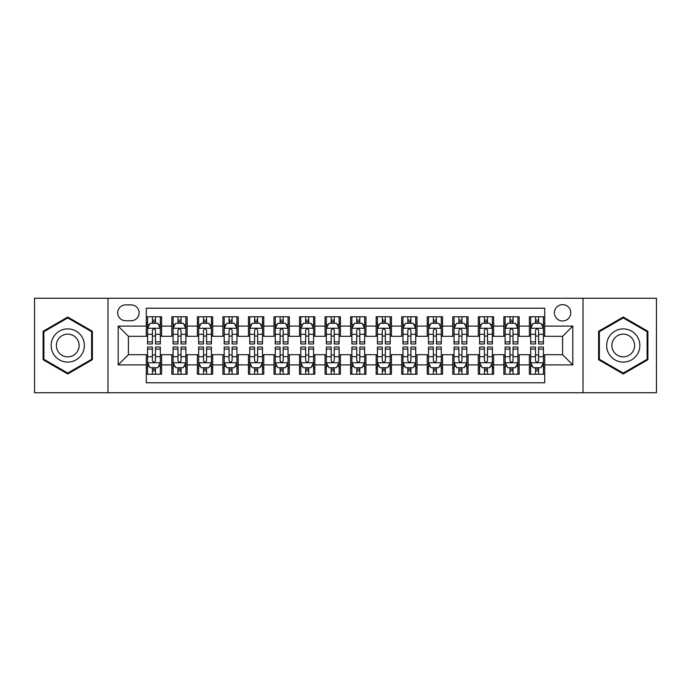 <?xml version="1.0" encoding="UTF-8"?>
<svg xmlns="http://www.w3.org/2000/svg" width="691" height="691" viewBox="0 0 691 691"><rect width="100%" height="100%" fill="white"/><g stroke="black" fill="none" stroke-linecap="round" stroke-linejoin="round"><path stroke-width="1.04" d="M562.586 304.636A8.171 8.171 0 0 0 554.415 312.807A8.171 8.171 0 0 0 562.586 320.978A8.171 8.171 0 0 0 570.766 312.807A8.171 8.171 0 0 0 562.586 304.636M583.023 392.747L656.45 392.747L656.45 298.253L583.023 298.253L583.023 392.747L107.977 392.747L107.977 298.253L34.55 298.253L34.55 392.747L107.977 392.747M544.715 316.772L529.392 316.772L529.392 326.092L519.174 326.092L519.174 336.31L529.392 336.31L529.392 326.092M519.174 326.092L519.174 316.772L503.851 316.772L503.851 326.092L493.633 326.092L493.633 336.31L503.851 336.31L503.851 326.092M493.633 326.092L493.633 316.772L478.31 316.772L478.31 326.092L468.092 326.092L468.092 336.31L478.31 336.31L478.31 326.092M468.092 326.092L468.092 316.772L452.769 316.772L452.769 326.092L442.551 326.092L442.551 336.31L452.769 336.31L452.769 326.092M442.551 326.092L442.551 316.772L427.228 316.772L427.228 326.092L417.01 326.092L417.01 336.31L427.228 336.31L427.228 326.092M417.01 326.092L417.01 316.772L401.687 316.772L401.687 326.092L391.469 326.092L391.469 336.31L401.687 336.31L401.687 326.092M391.469 326.092L391.469 316.772L376.146 316.772L376.146 326.092L365.936 326.092L365.936 336.31L376.146 336.31L376.146 326.092M365.936 326.092L365.936 316.772L350.605 316.772L350.605 326.092L340.395 326.092L340.395 336.31L350.605 336.31L350.605 326.092M340.395 326.092L340.395 316.772L325.064 316.772L325.064 326.092L314.854 326.092L314.854 336.31L325.064 336.31L325.064 326.092M314.854 326.092L314.854 316.772L299.531 316.772L299.531 326.092L289.313 326.092L289.313 336.31L299.531 336.31L299.531 326.092M289.313 326.092L289.313 316.772L273.99 316.772L273.99 326.092L263.772 326.092L263.772 336.31L273.99 336.31L273.99 326.092M263.772 326.092L263.772 316.772L248.449 316.772L248.449 326.092L238.231 326.092L238.231 336.31L248.449 336.31L248.449 326.092M238.231 326.092L238.231 316.772L222.908 316.772L222.908 326.092L212.69 326.092L212.69 336.31L222.908 336.31L222.908 326.092M212.69 326.092L212.69 316.772L197.367 316.772L197.367 326.092L187.149 326.092L187.149 336.31L197.367 336.31L197.367 326.092M187.149 326.092L187.149 316.772L171.826 316.772L171.826 336.31L161.608 336.31L161.608 316.772L146.285 316.772M146.285 374.228L161.608 374.228L161.608 354.69L171.826 354.69L171.826 374.228L187.149 374.228L187.149 354.69L197.367 354.69L197.367 364.908L187.149 364.908M197.367 364.908L197.367 374.228L212.69 374.228L212.69 354.69L222.908 354.69L222.908 364.908L212.69 364.908M222.908 364.908L222.908 374.228L238.231 374.228L238.231 354.69L248.449 354.69L248.449 364.908L238.231 364.908M248.449 364.908L248.449 374.228L263.772 374.228L263.772 354.69L273.99 354.69L273.99 364.908L263.772 364.908M273.99 364.908L273.99 374.228L289.313 374.228L289.313 354.69L299.531 354.69L299.531 364.908L289.313 364.908M299.531 364.908L299.531 374.228L314.854 374.228L314.854 354.69L325.064 354.69L325.064 364.908L314.854 364.908M325.064 364.908L325.064 374.228L340.395 374.228L340.395 354.69L350.605 354.69L350.605 364.908L340.395 364.908M350.605 364.908L350.605 374.228L365.936 374.228L365.936 354.69L376.146 354.69L376.146 364.908L365.936 364.908M376.146 364.908L376.146 374.228L391.469 374.228L391.469 354.69L401.687 354.69L401.687 364.908L391.469 364.908M401.687 364.908L401.687 374.228L417.01 374.228L417.01 354.69L427.228 354.69L427.228 364.908L417.01 364.908M427.228 364.908L427.228 374.228L442.551 374.228L442.551 354.69L452.769 354.69L452.769 364.908L442.551 364.908M452.769 364.908L452.769 374.228L468.092 374.228L468.092 354.69L478.31 354.69L478.31 364.908L468.092 364.908M478.31 364.908L478.31 374.228L493.633 374.228L493.633 354.69L503.851 354.69L503.851 364.908L493.633 364.908M503.851 364.908L503.851 374.228L519.174 374.228L519.174 354.69L529.392 354.69L529.392 364.908L519.174 364.908M125.598 320.728L131.221 320.728A7.921 7.921 0 0 0 139.133 312.807A7.921 7.921 0 0 0 131.221 304.895L125.598 304.895A7.921 7.921 0 0 0 117.686 312.807A7.921 7.921 0 0 0 125.598 320.728M583.023 298.253L107.977 298.253M544.715 326.092L544.715 308.212L146.285 308.212L146.285 336.31L128.414 336.31L128.414 354.69L146.285 354.69L146.285 382.788L544.715 382.788L544.715 354.69L562.586 354.69L562.586 336.31L544.715 336.31L544.715 326.092L572.804 326.092L572.804 364.908L544.715 364.908M146.285 364.908L118.196 364.908L118.196 326.092L146.285 326.092M529.392 364.908L529.392 374.228L544.715 374.228M146.285 323.155L147.563 323.155M152.417 323.155L155.484 323.155M160.338 323.155L161.608 323.155M146.285 336.051L147.563 336.051M152.417 336.051L155.484 336.051M160.338 336.051L161.608 336.051M146.285 354.949L147.563 354.949M152.417 354.949L155.484 354.949M160.338 354.949L161.608 354.949M146.285 367.845L147.563 367.845M152.417 367.845L155.484 367.845M160.338 367.845L161.608 367.845M171.826 336.051L173.104 336.051M177.958 336.051L181.025 336.051M185.879 336.051L187.149 336.051M171.826 323.155L173.104 323.155M177.958 323.155L181.025 323.155M185.879 323.155L187.149 323.155M171.826 354.949L173.104 354.949M177.958 354.949L181.025 354.949M185.879 354.949L187.149 354.949M171.826 367.845L173.104 367.845M177.958 367.845L181.025 367.845M185.879 367.845L187.149 367.845M197.367 354.949L198.645 354.949M203.5 354.949L206.566 354.949M211.411 354.949L212.69 354.949M197.367 367.845L198.645 367.845M203.5 367.845L206.566 367.845M211.411 367.845L212.69 367.845M197.367 323.155L198.645 323.155M203.5 323.155L206.566 323.155M211.411 323.155L212.69 323.155M197.367 336.051L198.645 336.051M203.5 336.051L206.566 336.051M211.411 336.051L212.69 336.051M222.908 354.949L224.186 354.949M229.041 354.949L232.098 354.949M236.953 354.949L238.231 354.949M222.908 367.845L224.186 367.845M229.041 367.845L232.098 367.845M236.953 367.845L238.231 367.845M222.908 323.155L224.186 323.155M229.041 323.155L232.098 323.155M236.953 323.155L238.231 323.155M222.908 336.051L224.186 336.051M229.041 336.051L232.098 336.051M236.953 336.051L238.231 336.051M248.449 354.949L249.727 354.949M254.582 354.949L257.639 354.949M262.494 354.949L263.772 354.949M248.449 367.845L249.727 367.845M254.582 367.845L257.639 367.845M262.494 367.845L263.772 367.845M248.449 323.155L249.727 323.155M254.582 323.155L257.639 323.155M262.494 323.155L263.772 323.155M248.449 336.051L249.727 336.051M254.582 336.051L257.639 336.051M262.494 336.051L263.772 336.051M273.99 354.949L275.268 354.949M280.114 354.949L283.18 354.949M288.035 354.949L289.313 354.949M273.99 367.845L275.268 367.845M280.114 367.845L283.18 367.845M288.035 367.845L289.313 367.845M273.99 323.155L275.268 323.155M280.114 323.155L283.18 323.155M288.035 323.155L289.313 323.155M273.99 336.051L275.268 336.051M280.114 336.051L283.18 336.051M288.035 336.051L289.313 336.051M299.531 354.949L300.801 354.949M305.655 354.949L308.722 354.949M313.576 354.949L314.854 354.949M299.531 367.845L300.801 367.845M305.655 367.845L308.722 367.845M313.576 367.845L314.854 367.845M299.531 323.155L300.801 323.155M305.655 323.155L308.722 323.155M313.576 323.155L314.854 323.155M299.531 336.051L300.801 336.051M305.655 336.051L308.722 336.051M313.576 336.051L314.854 336.051M325.064 354.949L326.342 354.949M331.196 354.949L334.263 354.949M339.117 354.949L340.395 354.949M325.064 367.845L326.342 367.845M331.196 367.845L334.263 367.845M339.117 367.845L340.395 367.845M325.064 323.155L326.342 323.155M331.196 323.155L334.263 323.155M339.117 323.155L340.395 323.155M325.064 336.051L326.342 336.051M331.196 336.051L334.263 336.051M339.117 336.051L340.395 336.051M350.605 354.949L351.883 354.949M356.737 354.949L359.804 354.949M364.658 354.949L365.936 354.949M350.605 367.845L351.883 367.845M356.737 367.845L359.804 367.845M364.658 367.845L365.936 367.845M350.605 323.155L351.883 323.155M356.737 323.155L359.804 323.155M364.658 323.155L365.936 323.155M350.605 336.051L351.883 336.051M356.737 336.051L359.804 336.051M364.658 336.051L365.936 336.051M376.146 354.949L377.424 354.949M382.278 354.949L385.345 354.949M390.199 354.949L391.469 354.949M376.146 367.845L377.424 367.845M382.278 367.845L385.345 367.845M390.199 367.845L391.469 367.845M376.146 323.155L377.424 323.155M382.278 323.155L385.345 323.155M390.199 323.155L391.469 323.155M376.146 336.051L377.424 336.051M382.278 336.051L385.345 336.051M390.199 336.051L391.469 336.051M401.687 354.949L402.965 354.949M407.82 354.949L410.886 354.949M415.732 354.949L417.01 354.949M401.687 367.845L402.965 367.845M407.82 367.845L410.886 367.845M415.732 367.845L417.01 367.845M401.687 323.155L402.965 323.155M407.82 323.155L410.886 323.155M415.732 323.155L417.01 323.155M401.687 336.051L402.965 336.051M407.82 336.051L410.886 336.051M415.732 336.051L417.01 336.051M427.228 354.949L428.506 354.949M433.361 354.949L436.418 354.949M441.273 354.949L442.551 354.949M427.228 367.845L428.506 367.845M433.361 367.845L436.418 367.845M441.273 367.845L442.551 367.845M427.228 323.155L428.506 323.155M433.361 323.155L436.418 323.155M441.273 323.155L442.551 323.155M427.228 336.051L428.506 336.051M433.361 336.051L436.418 336.051M441.273 336.051L442.551 336.051M452.769 354.949L454.047 354.949M458.902 354.949L461.959 354.949M466.814 354.949L468.092 354.949M452.769 367.845L454.047 367.845M458.902 367.845L461.959 367.845M466.814 367.845L468.092 367.845M452.769 323.155L454.047 323.155M458.902 323.155L461.959 323.155M466.814 323.155L468.092 323.155M452.769 336.051L454.047 336.051M458.902 336.051L461.959 336.051M466.814 336.051L468.092 336.051M478.31 354.949L479.589 354.949M484.434 354.949L487.5 354.949M492.355 354.949L493.633 354.949M478.31 367.845L479.589 367.845M484.434 367.845L487.5 367.845M492.355 367.845L493.633 367.845M478.31 323.155L479.589 323.155M484.434 323.155L487.5 323.155M492.355 323.155L493.633 323.155M478.31 336.051L479.589 336.051M484.434 336.051L487.5 336.051M492.355 336.051L493.633 336.051M503.851 354.949L505.121 354.949M509.975 354.949L513.042 354.949M517.896 354.949L519.174 354.949M503.851 367.845L505.121 367.845M509.975 367.845L513.042 367.845M517.896 367.845L519.174 367.845M503.851 323.155L505.121 323.155M509.975 323.155L513.042 323.155M517.896 323.155L519.174 323.155M503.851 336.051L505.121 336.051M509.975 336.051L513.042 336.051M517.896 336.051L519.174 336.051M529.392 354.949L530.662 354.949M535.516 354.949L538.583 354.949M543.437 354.949L544.715 354.949M529.392 367.845L530.662 367.845M535.516 367.845L538.583 367.845M543.437 367.845L544.715 367.845M529.392 323.155L530.662 323.155M535.516 323.155L538.583 323.155M543.437 323.155L544.715 323.155M529.392 336.051L530.662 336.051M535.516 336.051L538.583 336.051M543.437 336.051L544.715 336.051M128.414 336.31L118.196 326.092M128.414 354.69L118.196 364.908M572.804 326.092L562.586 336.31M572.804 364.908L562.586 354.69M67.753 373.961L92.395 359.726L92.395 331.274L67.753 317.039L43.11 331.274L43.11 359.726L67.753 373.961M647.89 331.274L623.247 317.039L598.605 331.274L598.605 359.726L623.247 373.961L647.89 359.726L647.89 331.274M155.484 320.088L152.417 320.088M160.338 341.89L155.484 341.89L155.484 343.971L160.338 343.971L160.338 328.389L157.781 323.284L150.12 323.284L147.563 328.389L147.563 343.971L152.417 343.971L152.417 341.89L147.563 341.89M147.563 328.389L147.563 316.772M160.338 328.389L160.338 316.772M152.417 323.284L152.417 316.772M155.484 316.772L155.484 323.284M155.484 341.89L155.484 330.307C154.464 328.337 153.437 328.337 152.417 330.307L152.417 341.89M152.417 370.912L155.484 370.912M147.563 349.11L152.417 349.11L152.417 347.029L147.563 347.029L147.563 362.611L150.12 367.716L157.781 367.716L160.338 362.611L160.338 347.029L155.484 347.029L155.484 349.11L160.338 349.11M160.338 362.611L160.338 374.228M147.563 362.611L147.563 374.228M155.484 367.716L155.484 374.228M152.417 374.228L152.417 367.716M152.417 349.11L152.417 360.693C153.437 362.663 154.456 362.663 155.484 360.693L155.484 349.11M67.753 328.899A16.601 16.601 0 0 0 51.151 345.5A16.601 16.601 0 0 0 67.753 362.101A16.601 16.601 0 0 0 84.354 345.5A16.601 16.601 0 0 0 67.753 328.899M67.753 334.133A11.367 11.367 0 0 0 56.386 345.5A11.367 11.367 0 0 0 67.753 356.867A11.367 11.367 0 0 0 79.12 345.5A11.367 11.367 0 0 0 67.753 334.133M91.635 359.285L67.753 373.071L43.87 359.285L43.87 331.715L67.753 317.929L91.635 331.715L91.635 359.285M608.875 337.199A16.601 16.601 0 0 0 614.947 359.873A16.601 16.601 0 0 0 637.629 353.801A16.601 16.601 0 0 0 631.548 331.127A16.601 16.601 0 0 0 608.875 337.199M613.409 339.817A11.367 11.367 0 0 0 617.564 355.347A11.367 11.367 0 0 0 633.094 351.183A11.367 11.367 0 0 0 628.931 335.653A11.367 11.367 0 0 0 613.409 339.817M647.13 331.715L647.13 359.285L623.247 373.071L599.365 359.285L599.365 331.715L623.247 317.929L647.13 331.715M181.025 320.088L177.958 320.088M185.879 341.89L181.025 341.89L181.025 343.971L185.879 343.971L185.879 328.389L183.322 323.284L175.661 323.284L173.104 328.389L173.104 343.971L177.958 343.971L177.958 341.89L173.104 341.89M173.104 328.389L173.104 316.772M185.879 328.389L185.879 316.772M177.958 323.284L177.958 316.772M181.025 316.772L181.025 323.284M181.025 341.89L181.025 330.307C180.006 328.337 178.978 328.337 177.958 330.307L177.958 341.89M206.566 320.088L203.5 320.088M211.411 341.89L206.566 341.89L206.566 343.971L211.411 343.971L211.411 328.389L208.863 323.284L201.202 323.284L198.645 328.389L198.645 343.971L203.5 343.971L203.5 341.89L198.645 341.89M198.645 328.389L198.645 316.772M211.411 328.389L211.411 316.772M203.5 323.284L203.5 316.772M206.566 316.772L206.566 323.284M206.566 341.89L206.566 330.307C205.538 328.337 204.519 328.337 203.5 330.307L203.5 341.89M232.098 320.088L229.041 320.088M236.953 341.89L232.098 341.89L232.098 343.971L236.953 343.971L236.953 328.389L234.404 323.284L226.743 323.284L224.186 328.389L224.186 343.971L229.041 343.971L229.041 341.89L224.186 341.89M224.186 328.389L224.186 316.772M236.953 328.389L236.953 316.772M229.041 323.284L229.041 316.772M232.098 316.772L232.098 323.284M232.098 341.89L232.098 330.307C231.079 328.337 230.06 328.337 229.041 330.307L229.041 341.89M257.639 320.088L254.582 320.088M262.494 341.89L257.639 341.89L257.639 343.971L262.494 343.971L262.494 328.389L259.937 323.284L252.275 323.284L249.727 328.389L249.727 343.971L254.582 343.971L254.582 341.89L249.727 341.89M249.727 328.389L249.727 316.772M262.494 328.389L262.494 316.772M254.582 323.284L254.582 316.772M257.639 316.772L257.639 323.284M257.639 341.89L257.639 330.307C256.62 328.337 255.601 328.337 254.582 330.307L254.582 341.89M177.958 370.912L181.025 370.912M173.104 349.11L177.958 349.11L177.958 347.029L173.104 347.029L173.104 362.611L175.661 367.716L183.322 367.716L185.879 362.611L185.879 347.029L181.025 347.029L181.025 349.11L185.879 349.11M185.879 362.611L185.879 374.228M173.104 362.611L173.104 374.228M181.025 367.716L181.025 374.228M177.958 374.228L177.958 367.716M177.958 349.11L177.958 360.693C178.978 362.663 179.997 362.663 181.025 360.693L181.025 349.11M203.5 370.912L206.566 370.912M198.645 349.11L203.5 349.11L203.5 347.029L198.645 347.029L198.645 362.611L201.202 367.716L208.863 367.716L211.411 362.611L211.411 347.029L206.566 347.029L206.566 349.11L211.411 349.11M211.411 362.611L211.411 374.228M198.645 362.611L198.645 374.228M206.566 367.716L206.566 374.228M203.5 374.228L203.5 367.716M203.5 349.11L203.5 360.693C204.519 362.663 205.538 362.663 206.566 360.693L206.566 349.11M229.041 370.912L232.098 370.912M224.186 349.11L229.041 349.11L229.041 347.029L224.186 347.029L224.186 362.611L226.743 367.716L234.404 367.716L236.953 362.611L236.953 347.029L232.098 347.029L232.098 349.11L236.953 349.11M236.953 362.611L236.953 374.228M224.186 362.611L224.186 374.228M232.098 367.716L232.098 374.228M229.041 374.228L229.041 367.716M229.041 349.11L229.041 360.693C230.06 362.663 231.079 362.663 232.098 360.693L232.098 349.11M254.582 370.912L257.639 370.912M249.727 349.11L254.582 349.11L254.582 347.029L249.727 347.029L249.727 362.611L252.275 367.716L259.937 367.716L262.494 362.611L262.494 347.029L257.639 347.029L257.639 349.11L262.494 349.11M262.494 362.611L262.494 374.228M249.727 362.611L249.727 374.228M257.639 367.716L257.639 374.228M254.582 374.228L254.582 367.716M254.582 349.11L254.582 360.693C255.601 362.663 256.62 362.663 257.639 360.693L257.639 349.11M283.18 320.088L280.114 320.088M288.035 341.89L283.18 341.89L283.18 343.971L288.035 343.971L288.035 328.389L285.478 323.284L277.817 323.284L275.268 328.389L275.268 343.971L280.114 343.971L280.114 341.89L275.268 341.89M275.268 328.389L275.268 316.772M288.035 328.389L288.035 316.772M280.114 323.284L280.114 316.772M283.18 316.772L283.18 323.284M283.18 341.89L283.18 330.307C282.161 328.337 281.142 328.337 280.114 330.307L280.114 341.89M280.114 370.912L283.18 370.912M275.268 349.11L280.114 349.11L280.114 347.029L275.268 347.029L275.268 362.611L277.817 367.716L285.478 367.716L288.035 362.611L288.035 347.029L283.18 347.029L283.18 349.11L288.035 349.11M288.035 362.611L288.035 374.228M275.268 362.611L275.268 374.228M283.18 367.716L283.18 374.228M280.114 374.228L280.114 367.716M280.114 349.11L280.114 360.693C281.142 362.663 282.161 362.663 283.18 360.693L283.18 349.11M308.722 320.088L305.655 320.088M313.576 341.89L308.722 341.89L308.722 343.971L313.576 343.971L313.576 328.389L311.019 323.284L303.358 323.284L300.801 328.389L300.801 343.971L305.655 343.971L305.655 341.89L300.801 341.89M300.801 328.389L300.801 316.772M313.576 328.389L313.576 316.772M305.655 323.284L305.655 316.772M308.722 316.772L308.722 323.284M308.722 341.89L308.722 330.307C307.702 328.337 306.683 328.337 305.655 330.307L305.655 341.89M305.655 370.912L308.722 370.912M300.801 349.11L305.655 349.11L305.655 347.029L300.801 347.029L300.801 362.611L303.358 367.716L311.019 367.716L313.576 362.611L313.576 347.029L308.722 347.029L308.722 349.11L313.576 349.11M313.576 362.611L313.576 374.228M300.801 362.611L300.801 374.228M308.722 367.716L308.722 374.228M305.655 374.228L305.655 367.716M305.655 349.11L305.655 360.693C306.674 362.663 307.702 362.663 308.722 360.693L308.722 349.11M334.263 320.088L331.196 320.088M339.117 341.89L334.263 341.89L334.263 343.971L339.117 343.971L339.117 328.389L336.56 323.284L328.899 323.284L326.342 328.389L326.342 343.971L331.196 343.971L331.196 341.89L326.342 341.89M326.342 328.389L326.342 316.772M339.117 328.389L339.117 316.772M331.196 323.284L331.196 316.772M334.263 316.772L334.263 323.284M334.263 341.89L334.263 330.307C333.243 328.337 332.224 328.337 331.196 330.307L331.196 341.89M331.196 370.912L334.263 370.912M326.342 349.11L331.196 349.11L331.196 347.029L326.342 347.029L326.342 362.611L328.899 367.716L336.56 367.716L339.117 362.611L339.117 347.029L334.263 347.029L334.263 349.11L339.117 349.11M339.117 362.611L339.117 374.228M326.342 362.611L326.342 374.228M334.263 367.716L334.263 374.228M331.196 374.228L331.196 367.716M331.196 349.11L331.196 360.693C332.216 362.663 333.243 362.663 334.263 360.693L334.263 349.11M359.804 320.088L356.737 320.088M364.658 341.89L359.804 341.89L359.804 343.971L364.658 343.971L364.658 328.389L362.101 323.284L354.44 323.284L351.883 328.389L351.883 343.971L356.737 343.971L356.737 341.89L351.883 341.89M351.883 328.389L351.883 316.772M364.658 328.389L364.658 316.772M356.737 323.284L356.737 316.772M359.804 316.772L359.804 323.284M359.804 341.89L359.804 330.307C358.784 328.337 357.757 328.337 356.737 330.307L356.737 341.89M356.737 370.912L359.804 370.912M351.883 349.11L356.737 349.11L356.737 347.029L351.883 347.029L351.883 362.611L354.44 367.716L362.101 367.716L364.658 362.611L364.658 347.029L359.804 347.029L359.804 349.11L364.658 349.11M364.658 362.611L364.658 374.228M351.883 362.611L351.883 374.228M359.804 367.716L359.804 374.228M356.737 374.228L356.737 367.716M356.737 349.11L356.737 360.693C357.757 362.663 358.776 362.663 359.804 360.693L359.804 349.11M385.345 320.088L382.278 320.088M390.199 341.89L385.345 341.89L385.345 343.971L390.199 343.971L390.199 328.389L387.642 323.284L379.981 323.284L377.424 328.389L377.424 343.971L382.278 343.971L382.278 341.89L377.424 341.89M377.424 328.389L377.424 316.772M390.199 328.389L390.199 316.772M382.278 323.284L382.278 316.772M385.345 316.772L385.345 323.284M385.345 341.89L385.345 330.307C384.326 328.337 383.298 328.337 382.278 330.307L382.278 341.89M382.278 370.912L385.345 370.912M377.424 349.11L382.278 349.11L382.278 347.029L377.424 347.029L377.424 362.611L379.981 367.716L387.642 367.716L390.199 362.611L390.199 347.029L385.345 347.029L385.345 349.11L390.199 349.11M390.199 362.611L390.199 374.228M377.424 362.611L377.424 374.228M385.345 367.716L385.345 374.228M382.278 374.228L382.278 367.716M382.278 349.11L382.278 360.693C383.298 362.663 384.317 362.663 385.345 360.693L385.345 349.11M410.886 320.088L407.82 320.088M415.732 341.89L410.886 341.89L410.886 343.971L415.732 343.971L415.732 328.389L413.183 323.284L405.522 323.284L402.965 328.389L402.965 343.971L407.82 343.971L407.82 341.89L402.965 341.89M402.965 328.389L402.965 316.772M415.732 328.389L415.732 316.772M407.82 323.284L407.82 316.772M410.886 316.772L410.886 323.284M410.886 341.89L410.886 330.307C409.858 328.337 408.839 328.337 407.82 330.307L407.82 341.89M407.82 370.912L410.886 370.912M402.965 349.11L407.82 349.11L407.82 347.029L402.965 347.029L402.965 362.611L405.522 367.716L413.183 367.716L415.732 362.611L415.732 347.029L410.886 347.029L410.886 349.11L415.732 349.11M415.732 362.611L415.732 374.228M402.965 362.611L402.965 374.228M410.886 367.716L410.886 374.228M407.82 374.228L407.82 367.716M407.82 349.11L407.82 360.693C408.839 362.663 409.858 362.663 410.886 360.693L410.886 349.11M436.418 320.088L433.361 320.088M441.273 341.89L436.418 341.89L436.418 343.971L441.273 343.971L441.273 328.389L438.725 323.284L431.063 323.284L428.506 328.389L428.506 343.971L433.361 343.971L433.361 341.89L428.506 341.89M428.506 328.389L428.506 316.772M441.273 328.389L441.273 316.772M433.361 323.284L433.361 316.772M436.418 316.772L436.418 323.284M436.418 341.89L436.418 330.307C435.399 328.337 434.38 328.337 433.361 330.307L433.361 341.89M433.361 370.912L436.418 370.912M428.506 349.11L433.361 349.11L433.361 347.029L428.506 347.029L428.506 362.611L431.063 367.716L438.725 367.716L441.273 362.611L441.273 347.029L436.418 347.029L436.418 349.11L441.273 349.11M441.273 362.611L441.273 374.228M428.506 362.611L428.506 374.228M436.418 367.716L436.418 374.228M433.361 374.228L433.361 367.716M433.361 349.11L433.361 360.693C434.38 362.663 435.399 362.663 436.418 360.693L436.418 349.11M461.959 320.088L458.902 320.088M466.814 341.89L461.959 341.89L461.959 343.971L466.814 343.971L466.814 328.389L464.257 323.284L456.596 323.284L454.047 328.389L454.047 343.971L458.902 343.971L458.902 341.89L454.047 341.89M454.047 328.389L454.047 316.772M466.814 328.389L466.814 316.772M458.902 323.284L458.902 316.772M461.959 316.772L461.959 323.284M461.959 341.89L461.959 330.307C460.94 328.337 459.921 328.337 458.902 330.307L458.902 341.89M458.902 370.912L461.959 370.912M454.047 349.11L458.902 349.11L458.902 347.029L454.047 347.029L454.047 362.611L456.596 367.716L464.257 367.716L466.814 362.611L466.814 347.029L461.959 347.029L461.959 349.11L466.814 349.11M466.814 362.611L466.814 374.228M454.047 362.611L454.047 374.228M461.959 367.716L461.959 374.228M458.902 374.228L458.902 367.716M458.902 349.11L458.902 360.693C459.921 362.663 460.94 362.663 461.959 360.693L461.959 349.11M487.5 320.088L484.434 320.088M492.355 341.89L487.5 341.89L487.5 343.971L492.355 343.971L492.355 328.389L489.798 323.284L482.137 323.284L479.589 328.389L479.589 343.971L484.434 343.971L484.434 341.89L479.589 341.89M479.589 328.389L479.589 316.772M492.355 328.389L492.355 316.772M484.434 323.284L484.434 316.772M487.5 316.772L487.5 323.284M487.5 341.89L487.5 330.307C486.481 328.337 485.462 328.337 484.434 330.307L484.434 341.89M484.434 370.912L487.5 370.912M479.589 349.11L484.434 349.11L484.434 347.029L479.589 347.029L479.589 362.611L482.137 367.716L489.798 367.716L492.355 362.611L492.355 347.029L487.5 347.029L487.5 349.11L492.355 349.11M492.355 362.611L492.355 374.228M479.589 362.611L479.589 374.228M487.5 367.716L487.5 374.228M484.434 374.228L484.434 367.716M484.434 349.11L484.434 360.693C485.462 362.663 486.481 362.663 487.5 360.693L487.5 349.11M513.042 320.088L509.975 320.088M517.896 341.89L513.042 341.89L513.042 343.971L517.896 343.971L517.896 328.389L515.339 323.284L507.678 323.284L505.121 328.389L505.121 343.971L509.975 343.971L509.975 341.89L505.121 341.89M505.121 328.389L505.121 316.772M517.896 328.389L517.896 316.772M509.975 323.284L509.975 316.772M513.042 316.772L513.042 323.284M513.042 341.89L513.042 330.307C512.022 328.337 511.003 328.337 509.975 330.307L509.975 341.89M509.975 370.912L513.042 370.912M505.121 349.11L509.975 349.11L509.975 347.029L505.121 347.029L505.121 362.611L507.678 367.716L515.339 367.716L517.896 362.611L517.896 347.029L513.042 347.029L513.042 349.11L517.896 349.11M517.896 362.611L517.896 374.228M505.121 362.611L505.121 374.228M513.042 367.716L513.042 374.228M509.975 374.228L509.975 367.716M509.975 349.11L509.975 360.693C510.995 362.663 512.022 362.663 513.042 360.693L513.042 349.11M538.583 320.088L535.516 320.088M543.437 341.89L538.583 341.89L538.583 343.971L543.437 343.971L543.437 328.389L540.88 323.284L533.219 323.284L530.662 328.389L530.662 343.971L535.516 343.971L535.516 341.89L530.662 341.89M530.662 328.389L530.662 316.772M543.437 328.389L543.437 316.772M535.516 323.284L535.516 316.772M538.583 316.772L538.583 323.284M538.583 341.89L538.583 330.307C537.563 328.337 536.544 328.337 535.516 330.307L535.516 341.89M535.516 370.912L538.583 370.912M530.662 349.11L535.516 349.11L535.516 347.029L530.662 347.029L530.662 362.611L533.219 367.716L540.88 367.716L543.437 362.611L543.437 347.029L538.583 347.029L538.583 349.11L543.437 349.11M543.437 362.611L543.437 374.228M530.662 362.611L530.662 374.228M538.583 367.716L538.583 374.228M535.516 374.228L535.516 367.716M535.516 349.11L535.516 360.693C536.536 362.663 537.563 362.663 538.583 360.693L538.583 349.11M171.826 364.908L161.608 364.908M171.826 326.092L161.608 326.092M160.269 328.26L147.632 328.26M147.563 324.684L149.42 324.684M158.481 324.684L160.338 324.684M152.417 334.306L147.563 334.306M160.338 334.306L155.484 334.306M155.484 321.712L152.417 321.712M147.632 362.74L160.269 362.74M160.338 366.316L158.481 366.316M149.42 366.316L147.563 366.316M155.484 356.694L160.338 356.694M147.563 356.694L152.417 356.694M152.417 369.288L155.484 369.288M185.81 328.26L173.165 328.26M173.104 324.684L174.953 324.684M184.022 324.684L185.879 324.684M177.958 334.306L173.104 334.306M185.879 334.306L181.025 334.306M181.025 321.712L177.958 321.712M211.351 328.26L198.706 328.26M198.645 324.684L200.494 324.684M209.563 324.684L211.411 324.684M203.5 334.306L198.645 334.306M211.411 334.306L206.566 334.306M206.566 321.712L203.5 321.712M236.892 328.26L224.247 328.26M224.186 324.684L226.035 324.684M235.104 324.684L236.953 324.684M229.041 334.306L224.186 334.306M236.953 334.306L232.098 334.306M232.098 321.712L229.041 321.712M262.433 328.26L249.788 328.26M249.727 324.684L251.576 324.684M260.645 324.684L262.494 324.684M254.582 334.306L249.727 334.306M262.494 334.306L257.639 334.306M257.639 321.712L254.582 321.712M173.165 362.74L185.81 362.74M185.879 366.316L184.022 366.316M174.953 366.316L173.104 366.316M181.025 356.694L185.879 356.694M173.104 356.694L177.958 356.694M177.958 369.288L181.025 369.288M198.706 362.74L211.351 362.74M211.411 366.316L209.563 366.316M200.494 366.316L198.645 366.316M206.566 356.694L211.411 356.694M198.645 356.694L203.5 356.694M203.5 369.288L206.566 369.288M224.247 362.74L236.892 362.74M236.953 366.316L235.104 366.316M226.035 366.316L224.186 366.316M232.098 356.694L236.953 356.694M224.186 356.694L229.041 356.694M229.041 369.288L232.098 369.288M249.788 362.74L262.433 362.74M262.494 366.316L260.645 366.316M251.576 366.316L249.727 366.316M257.639 356.694L262.494 356.694M249.727 356.694L254.582 356.694M254.582 369.288L257.639 369.288M287.974 328.26L275.329 328.26M275.268 324.684L277.117 324.684M286.186 324.684L288.035 324.684M280.114 334.306L275.268 334.306M288.035 334.306L283.18 334.306M283.18 321.712L280.114 321.712M275.329 362.74L287.974 362.74M288.035 366.316L286.186 366.316M277.117 366.316L275.268 366.316M283.18 356.694L288.035 356.694M275.268 356.694L280.114 356.694M280.114 369.288L283.18 369.288M313.515 328.26L300.87 328.26M300.801 324.684L302.658 324.684M311.727 324.684L313.576 324.684M305.655 334.306L300.801 334.306M313.576 334.306L308.722 334.306M308.722 321.712L305.655 321.712M300.87 362.74L313.515 362.74M313.576 366.316L311.727 366.316M302.658 366.316L300.801 366.316M308.722 356.694L313.576 356.694M300.801 356.694L305.655 356.694M305.655 369.288L308.722 369.288M339.048 328.26L326.411 328.26M326.342 324.684L328.199 324.684M337.26 324.684L339.117 324.684M331.196 334.306L326.342 334.306M339.117 334.306L334.263 334.306M334.263 321.712L331.196 321.712M326.411 362.74L339.048 362.74M339.117 366.316L337.26 366.316M328.199 366.316L326.342 366.316M334.263 356.694L339.117 356.694M326.342 356.694L331.196 356.694M331.196 369.288L334.263 369.288M364.589 328.26L351.952 328.26M351.883 324.684L353.74 324.684M362.801 324.684L364.658 324.684M356.737 334.306L351.883 334.306M364.658 334.306L359.804 334.306M359.804 321.712L356.737 321.712M351.952 362.74L364.589 362.74M364.658 366.316L362.801 366.316M353.74 366.316L351.883 366.316M359.804 356.694L364.658 356.694M351.883 356.694L356.737 356.694M356.737 369.288L359.804 369.288M390.13 328.26L377.485 328.26M377.424 324.684L379.273 324.684M388.342 324.684L390.199 324.684M382.278 334.306L377.424 334.306M390.199 334.306L385.345 334.306M385.345 321.712L382.278 321.712M377.485 362.74L390.13 362.74M390.199 366.316L388.342 366.316M379.273 366.316L377.424 366.316M385.345 356.694L390.199 356.694M377.424 356.694L382.278 356.694M382.278 369.288L385.345 369.288M415.671 328.26L403.026 328.26M402.965 324.684L404.814 324.684M413.883 324.684L415.732 324.684M407.82 334.306L402.965 334.306M415.732 334.306L410.886 334.306M410.886 321.712L407.82 321.712M403.026 362.74L415.671 362.74M415.732 366.316L413.883 366.316M404.814 366.316L402.965 366.316M410.886 356.694L415.732 356.694M402.965 356.694L407.82 356.694M407.82 369.288L410.886 369.288M441.212 328.26L428.567 328.26M428.506 324.684L430.355 324.684M439.424 324.684L441.273 324.684M433.361 334.306L428.506 334.306M441.273 334.306L436.418 334.306M436.418 321.712L433.361 321.712M428.567 362.74L441.212 362.74M441.273 366.316L439.424 366.316M430.355 366.316L428.506 366.316M436.418 356.694L441.273 356.694M428.506 356.694L433.361 356.694M433.361 369.288L436.418 369.288M466.753 328.26L454.108 328.26M454.047 324.684L455.896 324.684M464.965 324.684L466.814 324.684M458.902 334.306L454.047 334.306M466.814 334.306L461.959 334.306M461.959 321.712L458.902 321.712M454.108 362.74L466.753 362.74M466.814 366.316L464.965 366.316M455.896 366.316L454.047 366.316M461.959 356.694L466.814 356.694M454.047 356.694L458.902 356.694M458.902 369.288L461.959 369.288M492.294 328.26L479.649 328.26M479.589 324.684L481.437 324.684M490.506 324.684L492.355 324.684M484.434 334.306L479.589 334.306M492.355 334.306L487.5 334.306M487.5 321.712L484.434 321.712M479.649 362.74L492.294 362.74M492.355 366.316L490.506 366.316M481.437 366.316L479.589 366.316M487.5 356.694L492.355 356.694M479.589 356.694L484.434 356.694M484.434 369.288L487.5 369.288M517.835 328.26L505.19 328.26M505.121 324.684L506.978 324.684M516.047 324.684L517.896 324.684M509.975 334.306L505.121 334.306M517.896 334.306L513.042 334.306M513.042 321.712L509.975 321.712M505.19 362.74L517.835 362.74M517.896 366.316L516.047 366.316M506.978 366.316L505.121 366.316M513.042 356.694L517.896 356.694M505.121 356.694L509.975 356.694M509.975 369.288L513.042 369.288M543.368 328.26L530.731 328.26M530.662 324.684L532.519 324.684M541.58 324.684L543.437 324.684M535.516 334.306L530.662 334.306M543.437 334.306L538.583 334.306M538.583 321.712L535.516 321.712M530.731 362.74L543.368 362.74M543.437 366.316L541.58 366.316M532.519 366.316L530.662 366.316M538.583 356.694L543.437 356.694M530.662 356.694L535.516 356.694M535.516 369.288L538.583 369.288"/></g></svg>
